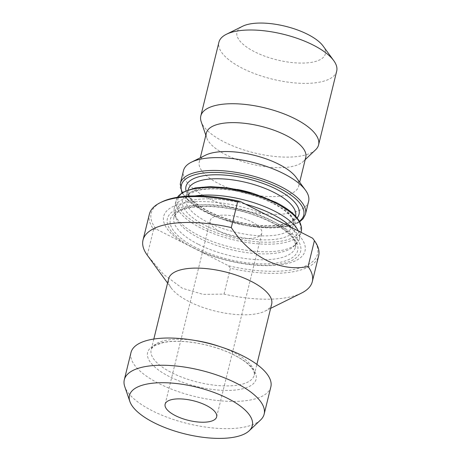 <?xml version="1.0" encoding="UTF-8"?>
<svg xmlns="http://www.w3.org/2000/svg" width="461" height="461" viewBox="0 0 461 461"><rect width="100%" height="100%" fill="white"/><g stroke="black" fill="none" stroke-linecap="round" stroke-linejoin="round"><path stroke-width="0.35" stroke-dasharray="2.31 1.73" d="M313.342 239.173A85.648 32.639 13.8 0 1 228.575 265.801L200.518 251.568A72.763 27.729 13.8 0 0 291.219 262.465A72.763 27.729 13.8 0 0 284.552 223.977M271.667 304.122A53.055 20.221 13.8 0 1 265.098 311.089A53.055 20.221 13.8 0 1 189.177 301.632A53.055 20.221 13.8 0 1 171.21 288.027A53.055 20.221 13.8 0 1 168.617 278.807M301.523 293.081A87.164 33.215 13.8 0 1 224.034 294.106L203.082 294.372L182.302 288.246L163.488 274.301L147.307 255.238M149.37 214.192A87.164 33.215 -166.2 0 0 153.605 229.307L147.255 255.164M224.034 294.106L230.385 268.25A87.164 33.215 -166.2 0 0 318.66 255.774M193.983 248.122A68.597 26.139 13.8 0 1 207.6 204.863A68.597 26.139 13.8 0 1 300.463 251.96A68.597 26.139 13.8 0 1 193.983 248.122M268.181 215.673A72.763 27.729 13.8 0 0 177.479 204.776A72.763 27.729 13.8 0 0 184.141 243.264L200.518 251.568M184.141 243.264L156.083 229.031A85.648 32.639 13.8 0 1 161.776 201.941M260.592 419.971A72.002 27.441 13.8 0 1 152.211 410.745A72.002 27.441 13.8 0 1 124.758 386.606M270.843 386.9A72.002 27.441 13.8 0 1 229.434 401.37A72.002 27.441 13.8 0 1 158.901 383.523A72.002 27.441 13.8 0 1 130.993 352.55M291.254 227.377A62.529 23.828 13.8 0 1 296.855 241.276A62.529 23.828 13.8 0 1 293.761 246.353A62.529 23.828 13.8 0 1 199.642 238.337A62.529 23.828 13.8 0 1 175.797 217.379A62.529 23.828 13.8 0 1 175.405 211.443A62.529 23.828 13.8 0 1 245.506 204.171M298.313 230.955A64.425 24.548 13.8 0 1 299.42 238.781A64.425 24.548 13.8 0 1 296.233 244.013A64.425 24.548 13.8 0 1 199.261 235.755A64.425 24.548 13.8 0 1 174.696 214.158A64.425 24.548 13.8 0 1 174.293 208.044A64.425 24.548 13.8 0 1 195.095 195.913M308.616 201.353A64.425 24.548 13.8 0 1 271.564 214.296A64.425 24.548 13.8 0 1 208.453 198.328A64.425 24.548 13.8 0 1 183.484 170.616M296.158 177.387A51.159 19.495 13.8 0 1 298.659 186.279A51.159 19.495 13.8 0 1 269.236 196.559A51.159 19.495 13.8 0 1 219.119 183.876A51.159 19.495 13.8 0 1 199.29 161.869A51.159 19.495 13.8 0 1 205.623 155.15M305.764 157.357A51.159 19.495 13.8 0 1 303.229 161.511A51.159 19.495 13.8 0 1 226.224 154.954A51.159 19.495 13.8 0 1 206.712 137.804A51.159 19.495 13.8 0 1 206.395 132.947M315.578 149.808A60.633 23.108 13.8 0 1 224.311 142.034A60.633 23.108 13.8 0 1 201.192 121.71M336.691 71.15A60.633 23.108 13.8 0 1 301.822 83.332A60.633 23.108 13.8 0 1 242.423 68.303A60.633 23.108 13.8 0 1 218.923 42.222M323.092 46.019A45.478 17.328 13.8 0 1 307.303 62.869A45.478 17.328 13.8 0 1 254.616 51.788A45.478 17.328 13.8 0 1 242.619 26.254M220.542 231.9A26.531 10.107 13.8 0 1 210.256 220.485A26.531 10.107 13.8 0 1 225.515 215.154A26.531 10.107 13.8 0 1 251.499 221.729A26.531 10.107 13.8 0 1 261.785 233.145A26.531 10.107 13.8 0 1 246.526 238.475A26.531 10.107 13.8 0 1 220.542 231.9M153.605 229.307L156.083 229.031M228.575 265.801L230.385 268.25M234.47 355.137A55.867 21.287 -166.2 0 0 158.209 343.699A55.867 21.287 -166.2 0 0 169.273 376.545A55.867 21.287 -166.2 0 0 245.534 387.989A55.867 21.287 -166.2 0 0 234.47 355.137M219.857 346.58A53.055 20.221 13.8 0 1 254.201 375.214A53.055 20.221 13.8 0 1 223.689 385.874A53.055 20.221 13.8 0 1 171.717 372.719A53.055 20.221 13.8 0 1 151.156 349.899A53.055 20.221 13.8 0 1 194.859 340.437M195.758 247.545A65.56 24.986 13.8 0 1 208.77 206.194A65.56 24.986 13.8 0 1 297.518 251.21A65.56 24.986 13.8 0 1 195.758 247.545M198.195 244.238A62.529 23.828 13.8 0 1 173.958 217.344A62.529 23.828 13.8 0 1 240.365 209.121A62.529 23.828 13.8 0 1 295.409 247.177A62.529 23.828 13.8 0 1 259.445 259.739A62.529 23.828 13.8 0 1 198.195 244.238M177.618 197.25A64.425 24.548 -166.2 0 0 176.148 200.483A64.425 24.548 -166.2 0 0 201.117 228.195A64.425 24.548 -166.2 0 0 264.228 244.163A64.425 24.548 -166.2 0 0 301.281 231.215M273.068 203.111A58.201 22.18 -166.2 0 0 193.614 191.194A58.201 22.18 -166.2 0 0 205.139 225.417A58.201 22.18 -166.2 0 0 284.593 237.34A58.201 22.18 -166.2 0 0 273.068 203.111M275.805 202.419A62.99 24.001 13.8 0 1 288.275 239.461A62.99 24.001 13.8 0 1 202.293 226.558A62.99 24.001 13.8 0 1 189.817 189.523A62.99 24.001 13.8 0 1 275.805 202.419M188.14 189.794A55.332 21.085 -166.2 0 0 188.111 189.903A55.332 21.085 -166.2 0 0 209.559 213.702A55.332 21.085 -166.2 0 0 263.755 227.417A55.332 21.085 -166.2 0 0 295.576 216.301A55.332 21.085 -166.2 0 0 295.605 216.186M252.207 193.101A55.332 21.085 13.8 0 1 293.501 224.743A55.332 21.085 13.8 0 1 261.681 235.865A55.332 21.085 13.8 0 1 207.485 222.15A55.332 21.085 13.8 0 1 186.037 198.351A55.332 21.085 13.8 0 1 237.288 189.436M297.132 217.955A58.201 22.18 13.8 0 1 208.545 211.536A58.201 22.18 13.8 0 1 185.967 190.647M182.372 192.554A62.99 24.001 -166.2 0 0 205.808 212.227A62.99 24.001 -166.2 0 0 299.437 221.309M305.47 214.169A64.425 24.548 13.8 0 1 268.411 227.112A64.425 24.548 13.8 0 1 205.306 211.144A64.425 24.548 13.8 0 1 180.337 183.432M265.098 311.089L270.624 308.357M171.21 288.027L167.574 283.042M153.818 339.054L151.156 349.899C150.851 349.236 152.067 347.83 154.804 345.692L162.727 342.719C168.997 341.307 176.713 340.967 185.881 341.699C200.097 342.978 213.818 346.338 227.037 351.772C235.548 355.373 242.279 359.263 247.217 363.435C255.74 371.013 254.311 374.482 254.201 375.214L256.869 364.369M175.405 211.443L173.958 217.344C173.722 216.192 175.324 214.302 178.764 211.668C181.208 210.147 184.527 208.919 188.722 207.98C197.884 206.032 209.167 205.917 222.571 207.646C253.366 211.299 287.013 227.187 293.72 239.824C295.599 243.8 296.164 246.249 295.409 247.177L296.855 241.276M293.761 246.353L296.233 244.013M175.797 217.379L174.696 214.158M299.42 238.781L301.01 232.321M174.293 208.044L176.148 200.483L177.52 197.268M293.501 224.743L295.576 216.301C295.812 217.229 294.441 218.842 291.461 221.142L283.267 224.259C275.061 226.115 264.821 226.253 252.547 224.668C236.643 222.409 222.179 218.047 209.161 211.582C199.071 206.315 192.519 201.157 189.517 196.098C187.944 192.686 187.471 190.624 188.111 189.903L186.037 198.351C185.806 197.417 187.178 195.804 190.157 193.511L198.345 190.393C206.551 188.532 216.791 188.393 229.065 189.984C256.523 193.234 286.517 207.559 292.136 218.618C293.68 222.012 294.135 224.052 293.501 224.743M298.659 186.279L299.662 182.193M199.29 161.869L200.293 157.789M303.229 161.511L305.199 159.639M206.712 137.804L205.831 135.234M216.653 416.882L261.785 233.145M165.124 404.228L210.256 220.485M181.911 192.859L191.424 203.41L204.165 211.513L220.277 218.549L245.926 225.521L271.01 228.016L286.419 226.731L296.435 223.643L299.702 221.793"/><path stroke-width="0.69" d="M312.31 281.631L318.66 255.774A87.164 33.215 -166.2 0 0 314.425 240.659L312.616 238.21L240.123 201.44L237.645 201.716L231.289 227.573C250.427 257.123 280.369 272.261 308.075 266.516A87.164 33.215 13.8 0 1 312.31 281.631A87.164 33.215 13.8 0 1 301.523 293.081L270.624 308.357M312.616 238.21A85.648 32.639 13.8 0 1 313.342 239.173L314.425 240.659L308.075 266.516M153.818 339.054L168.617 278.807A53.055 20.221 13.8 0 1 224.962 271.829A53.055 20.221 13.8 0 1 271.667 304.122L256.869 364.369M167.574 283.042L147.255 255.164A87.164 33.215 13.8 0 1 143.014 240.048A87.164 33.215 13.8 0 1 231.289 227.573M237.645 201.716A87.164 33.215 -166.2 0 0 160.157 202.742A87.164 33.215 -166.2 0 0 149.37 214.192L143.014 240.048M160.157 202.742L161.776 201.941A85.648 32.639 13.8 0 1 240.123 201.44M153.98 422.674A63.255 24.105 13.8 0 1 129.858 401.473A63.255 24.105 13.8 0 1 196.64 387.148A63.255 24.105 13.8 0 1 249.182 430.781A63.255 24.105 13.8 0 1 153.98 422.674M175.411 415.638A26.531 10.107 13.8 0 1 165.124 404.228A26.531 10.107 13.8 0 1 193.303 400.742A26.531 10.107 13.8 0 1 216.653 416.882A26.531 10.107 13.8 0 1 201.394 422.213A26.531 10.107 13.8 0 1 175.411 415.638M129.858 401.473L124.758 386.606A72.002 27.441 13.8 0 1 124.309 379.772A72.002 27.441 13.8 0 1 200.777 370.298A72.002 27.441 13.8 0 1 264.159 414.122A72.002 27.441 13.8 0 1 260.592 419.971L249.182 430.781M124.309 379.772L130.993 352.55A72.002 27.441 13.8 0 1 172.402 338.08A72.002 27.441 13.8 0 1 242.935 355.932A72.002 27.441 13.8 0 1 270.843 386.9L264.159 414.122M245.506 204.171A62.529 23.828 13.8 0 1 291.254 227.377M195.095 195.913A64.425 24.548 13.8 0 1 298.313 230.955M183.484 170.616A64.425 24.548 13.8 0 1 191.459 162.157A64.425 24.548 13.8 0 1 251.908 162.139A64.425 24.548 13.8 0 1 305.47 190.157A64.425 24.548 13.8 0 1 308.616 201.353L305.47 214.169A64.425 24.548 13.8 0 0 280.495 186.457A64.425 24.548 13.8 0 0 217.39 170.489A64.425 24.548 13.8 0 0 180.337 183.432L183.484 170.616M191.459 162.157L205.623 155.15A51.159 19.495 13.8 0 1 253.625 155.138A51.159 19.495 13.8 0 1 296.158 177.387L305.47 190.157M200.293 157.789L206.395 132.947A51.159 19.495 13.8 0 1 260.73 126.216A51.159 19.495 13.8 0 1 305.764 157.357L299.662 182.193M205.831 135.234L201.192 121.71A60.633 23.108 13.8 0 1 200.812 115.953A60.633 23.108 13.8 0 1 265.208 107.978A60.633 23.108 13.8 0 1 318.586 144.881A60.633 23.108 13.8 0 1 315.578 149.808L305.199 159.639M200.812 115.953L218.923 42.222A60.633 23.108 13.8 0 1 226.432 34.258A60.633 23.108 13.8 0 1 283.319 34.247A60.633 23.108 13.8 0 1 333.729 60.61A60.633 23.108 13.8 0 1 336.691 71.15L318.586 144.881M226.432 34.258L242.619 26.254A45.478 17.328 13.8 0 1 285.284 26.242A45.478 17.328 13.8 0 1 323.092 46.019L333.729 60.61M194.859 340.437A53.055 20.221 13.8 0 1 219.857 346.58M301.01 232.321L301.281 231.215A64.425 24.548 -166.2 0 0 276.312 203.508A64.425 24.548 -166.2 0 0 177.618 197.25M295.605 216.186A55.332 21.085 -166.2 0 0 246.877 182.625A55.332 21.085 -166.2 0 0 188.14 189.794M237.288 189.436A55.332 21.085 13.8 0 1 252.207 193.101M185.967 190.647A58.201 22.18 13.8 0 1 247.805 178.845A58.201 22.18 13.8 0 1 297.132 217.955M299.437 221.309A62.99 24.001 -166.2 0 0 279.326 188.088A62.99 24.001 -166.2 0 0 209.651 172.529A62.99 24.001 -166.2 0 0 182.372 192.554M177.52 197.268L178.528 195.867L182.723 192.335L195.234 187.915L210.274 186.636L227.815 187.863L253.129 193.378L276.11 202.442C294.354 211.904 302.744 221.499 301.281 231.215M180.337 183.432L181.911 192.859M299.702 221.793L303.136 218.721L305.47 214.169"/></g></svg>
